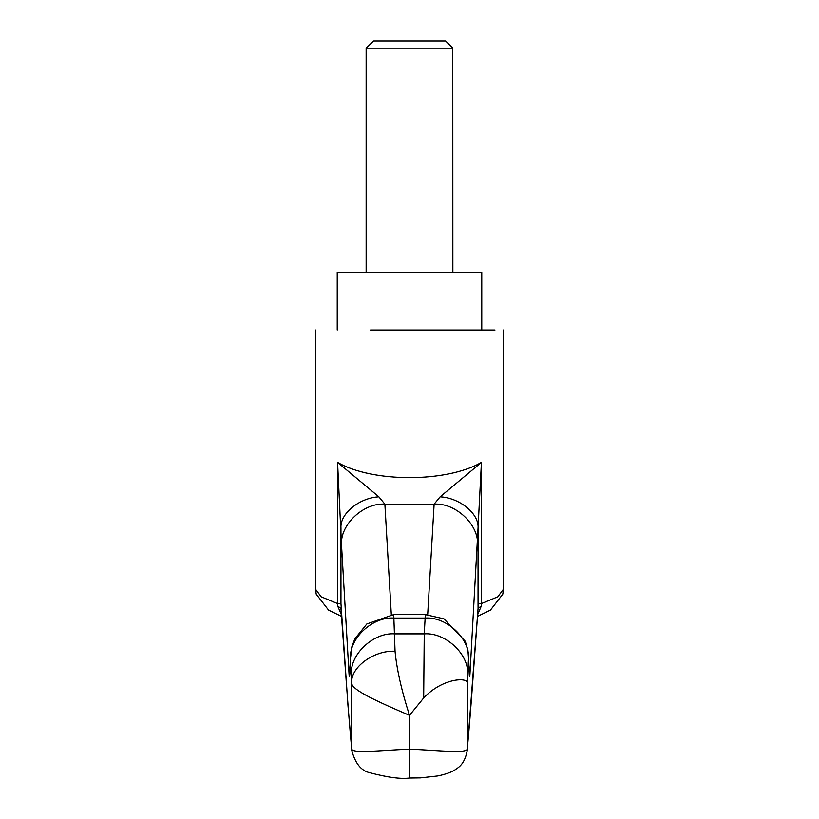 <?xml version="1.0" encoding="UTF-8"?>
<svg xmlns="http://www.w3.org/2000/svg" width="819" height="819" viewBox="0 0 819 819"><rect width="100%" height="100%" fill="white"/><g stroke="black" fill="none" stroke-linecap="round" stroke-linejoin="round"><path stroke-width="1.23" d="M373.976 40.95L445.628 40.95L452.856 48.178L366.871 48.178M452.774 48.178L452.856 272.195M373.587 40.95L366.144 48.178L366.144 272.195M481.541 272.195L337.233 272.195L337.233 330.006M315.561 330.006L315.561 589.25L321.212 596.826L337.571 603.572L340.96 603.572L347.973 705.609L351.699 748.72C351.453 753.859 379.054 750.47 409.5 749.139C439.957 750.47 467.526 753.859 467.301 748.72C470.935 710.657 474.477 656.408 478.061 608.435L478.04 603.572L481.429 603.572L497.788 596.816L503.439 589.23L503.439 330.006M341.349 614.629L337.684 606.019L340.939 608.435C344.523 656.408 348.065 710.657 351.699 748.72L351.699 683.312C350.112 667.587 373.781 650.091 395.055 651.259C396.724 669.113 401.535 690.478 409.5 715.356C379.934 702.61 351.863 690.253 351.699 683.312L350.215 661.752C349.867 676.392 349.467 680.374 349.017 673.709L341.523 545.075L337.571 462.366C372.338 482.719 446.662 482.719 481.429 462.366L478.04 527.989C479.146 513.759 459.746 497.829 440.12 496.836L481.429 462.366L481.429 603.572L481.316 606.019L477.651 614.629M494.983 330.006L370.546 330.006M337.684 606.019L337.571 462.366L378.88 496.836L384.879 504.166L391.318 614.67M340.96 603.572L340.96 527.989C339.854 513.759 359.254 497.829 378.88 496.836M341.523 545.075C339.762 524.918 363.523 502.508 384.879 504.166L434.121 504.166L440.12 496.836M349.017 673.709L350.112 664.844M350.215 661.752L349.836 671.723M350.522 658.824C348.761 638.748 372.512 616.42 393.867 618.079L395.055 651.259M393.755 614.598L393.867 618.079L425.133 618.079L425.245 614.598M467.301 683.312C468.54 676.955 442.69 677.733 423.679 697.952L424.242 633.875L425.133 618.079C446.488 616.42 470.239 638.748 468.478 658.824L467.301 683.312L467.25 750.296C465.704 759.233 462.151 765.376 456.613 768.724C452.856 771.693 446.611 774.098 437.868 775.941L420.423 777.896L409.5 778.05C400.737 779.197 387.489 777.415 369.758 772.716C361.148 770.812 355.149 763.339 351.75 750.306M478.04 603.572L478.04 527.989L469.983 673.709C469.533 680.374 469.133 676.392 468.785 661.752L467.905 650.143L465.274 641.308L443.98 618.857L425.235 614.598L393.765 614.588L366.851 623.955L354.842 638.84L351.832 646.887L350.215 660.79M469.983 673.709L468.888 664.844M477.477 545.075C479.238 524.918 455.477 502.508 434.121 504.166L427.682 614.67M467.25 750.296L478.061 608.435L481.316 606.019M423.679 697.952L409.5 715.356L409.5 776.965M351.402 674.61C349.652 654.545 373.403 632.217 394.758 633.875L424.242 633.875C445.597 632.217 469.348 654.545 467.598 674.61M468.785 661.752L468.478 658.824M481.767 272.195L481.767 330.006M469.164 671.734L468.785 660.79M341.482 616.359L328.573 610.114L316.226 594.195L315.612 589.895M503.378 589.997L502.784 594.174L490.458 610.104L477.518 616.359"/></g></svg>
